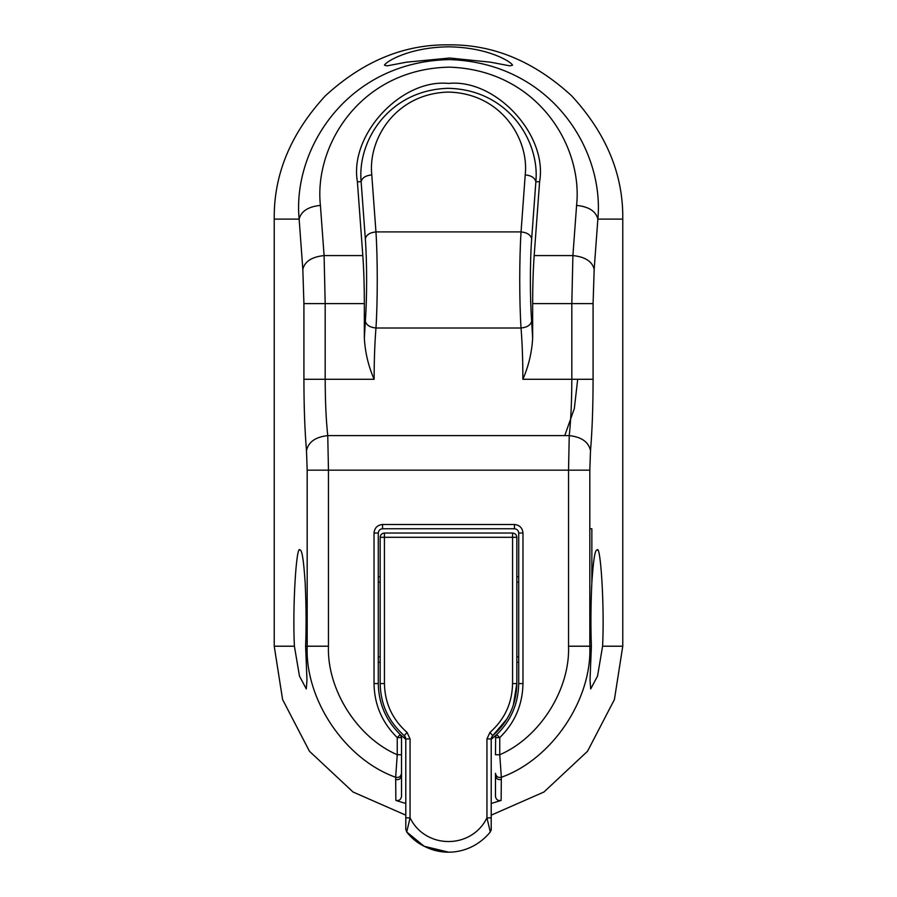 <?xml version="1.0" encoding="UTF-8"?>
<svg xmlns="http://www.w3.org/2000/svg" width="897" height="897" viewBox="0 0 897 897"><rect width="100%" height="100%" fill="white"/><g stroke="black" fill="none" stroke-linecap="round" stroke-linejoin="round"><path stroke-width="1.35" d="M405.792 739.296L400.185 734.52L401.52 737.614L401.52 796.379L401.52 754.758L397.248 754.758L397.248 737.614C382.077 722.623 374.329 704.616 374.027 683.581L374.027 533.031C374.565 527.885 377.413 525.037 382.559 524.487L514.441 524.487C519.587 525.037 522.435 527.885 522.973 533.031L522.973 683.581C522.603 704.762 514.867 722.769 499.752 737.614L495.48 737.637L496.22 735.215M495.66 736.415L495.48 754.758L499.752 754.758L501.345 777.273L501.131 800.438L491.208 803.477M577.69 379.274L574.315 408.617L564.762 435.606M384.432 65.212C385.575 61.96 408.483 47.339 448.5 46.812C488.517 47.339 511.425 61.96 512.568 65.212L509.832 65.851L490.48 62.173L449.655 58.025L406.52 62.173L387.168 65.851L384.432 65.212M374.127 379.274C374.15 359.989 374.767 342.901 375.966 328.01L521.034 328.01C527.133 327.371 530.688 325.095 531.663 321.171L532.65 338.36L532.65 303.623C532.672 285.549 533.177 269.526 534.186 255.578L572.903 255.578L576.592 205.391C582.994 145.561 537.011 69.988 449.408 67.152C360.897 68.777 313.838 145.179 320.408 205.391L324.097 255.578L325.185 303.623L325.185 379.274L374.127 379.274C368.42 366.167 365.169 352.532 364.35 338.36L364.35 303.623C364.328 285.549 363.823 269.526 362.814 255.578L357.398 181.743C349.135 134.83 401.228 78.6 448.5 83.421C495.772 78.6 547.865 134.83 539.602 181.743L534.186 255.578M371.773 174.881C365.662 175.52 362.119 177.808 361.132 181.743C357.197 140.874 388.793 90.137 447.951 88.31C507.657 89.408 539.904 140.627 535.868 181.743L531.674 238.781C530.699 234.835 527.144 232.547 521.045 231.908L375.955 231.908L371.773 174.881C367.927 139.046 395.51 93.737 448.007 92.077C501.008 93.075 529.163 138.833 525.227 174.881L521.045 231.908C519.307 258.448 519.296 301.392 521.034 328.01C522.233 342.901 522.85 359.989 522.873 379.274C528.58 366.167 531.831 352.532 532.65 338.36M531.674 238.781C529.948 261.509 529.936 298.365 531.663 321.171M357.398 181.743L361.132 181.743L365.326 238.781C367.052 261.52 367.064 298.365 365.337 321.171L364.35 338.36M525.227 174.881C531.338 175.52 534.881 177.808 535.868 181.743L539.602 181.743M365.337 321.171C366.312 325.095 369.867 327.371 375.966 328.01C377.704 301.392 377.693 258.448 375.955 231.908C369.856 232.547 366.301 234.835 365.326 238.781M532.65 303.623L571.815 303.623L572.903 255.578C585.124 256.845 592.211 261.419 594.173 269.302L593.085 303.623L571.815 303.623L571.815 379.274C571.77 401.116 570.918 419.897 569.247 435.606L327.753 435.606L328.459 470.163L328.459 646.21C326.844 688.851 356.647 737.289 397.248 754.758L395.655 777.273L395.869 800.438C399.098 800.976 400.981 799.619 401.52 796.379M589.811 470.163L589.811 646.21L568.541 646.21L568.541 470.163L569.247 435.606C581.503 436.962 588.6 441.974 590.518 450.63L589.811 470.163L307.189 470.163L307.189 646.21L305.619 646.21C306.382 626.521 306.225 605.284 305.148 582.534C303.668 560.154 301.953 549.345 300.013 550.119C296.425 542.965 292.377 606.821 294.407 646.21L274.235 646.21L274.235 219.115L299.138 219.115C301.1 211.232 308.198 206.658 320.408 205.391M306.482 450.63C308.4 441.974 315.497 436.962 327.753 435.606C326.082 419.897 325.23 401.116 325.185 379.274L303.915 379.274C303.948 406.946 304.812 430.728 306.482 450.63L307.189 470.163M576.592 205.391C588.802 206.658 595.9 211.232 597.862 219.115C604.455 149.227 550.466 62.801 449.543 59.606C347.588 61.422 292.355 148.767 299.138 219.115L302.827 269.302C304.789 261.419 311.876 256.845 324.097 255.578L362.814 255.578M302.827 269.302L303.915 303.623L364.35 303.623M491.208 815.16L543.986 791.984L587.546 751.249L614.411 699.537L622.765 646.21L622.765 219.115L597.862 219.115L594.173 269.302M593.085 303.623L593.085 379.274C593.052 406.946 592.188 430.728 590.518 450.63M591.381 646.21C590.618 626.521 590.775 605.284 591.852 582.534C593.332 560.154 595.047 549.345 596.987 550.119C600.575 542.965 604.623 606.821 602.593 646.21L597.537 676.08L590.708 688.918L590.024 680.105L591.381 646.21L589.811 646.21C592.087 699.335 552.26 759.142 501.345 777.273C498.037 777.946 496.086 776.634 495.48 773.326L495.48 796.379C496.019 799.619 497.902 800.976 501.131 800.438M294.407 646.21L299.463 676.08L306.292 688.918L306.976 680.105L305.619 646.21M401.52 737.614L397.248 737.614L400.185 734.52C385.878 720.392 378.579 703.405 378.287 683.581L378.287 683.794M622.765 219.115C623.37 174.646 606.35 133.563 571.725 95.889C534.051 61.265 492.98 44.256 448.5 44.85C404.02 44.256 362.949 61.265 325.275 95.889C290.65 133.563 273.63 174.646 274.235 219.115M518.713 683.794L518.713 683.581C518.354 703.54 511.055 720.526 496.815 734.52L491.208 739.296M495.48 796.379L495.48 773.326M568.541 646.21C570.156 688.851 540.353 737.289 499.752 754.758L499.752 737.614L496.714 734.621M400.275 734.609L398.851 733.219M512.568 533.031C515.136 533.3 516.56 534.724 516.829 537.303L516.829 683.581C516.425 704.481 508.386 721.838 492.722 735.675L491.208 738.937L491.208 817.862L486.948 817.862L486.948 738.937L489.953 732.423C504.641 719.45 512.176 703.17 512.568 683.581L512.568 533.031L384.432 533.031L384.432 537.303L380.16 537.303C380.44 534.724 381.864 533.3 384.432 533.031M378.287 656.884L380.171 656.884L380.16 582.142L378.287 582.142M406.722 831.99L424.169 846.275L448.5 852.15C430.179 851.096 416.253 844.38 406.722 831.99L405.792 829.333L405.792 817.862L410.064 817.862L406.722 831.99C428.856 858.934 468.144 858.934 490.289 831.99L486.948 817.862C471.519 849.448 425.492 849.448 410.064 817.862L410.064 738.937L405.792 738.937L405.792 829.333L406.722 831.99M404.502 735.876L404.278 735.675C388.614 721.838 380.575 704.481 380.171 683.581L384.443 683.581C384.824 703.17 392.359 719.45 407.047 732.423L410.064 738.937M491.803 736.773L491.399 737.693L491.803 736.773M491.208 817.862C491.074 834.95 491.713 827.897 490.289 831.99L491.208 829.333L491.208 738.937L492.722 735.675C508.386 721.838 516.425 704.481 516.84 683.581L513.297 705.3M507.074 718.777L492.677 735.719M404.312 735.697L405.792 738.937L405.792 829.333M380.16 576.805L378.287 576.805M378.287 662.221L380.171 662.221M516.829 582.142L518.713 582.142M518.713 656.884L516.829 656.884M522.973 533.031L518.713 533.031C518.432 530.452 517.008 529.028 514.441 528.759C517.008 529.028 518.432 530.452 518.713 533.031L518.713 683.581L522.973 683.581M382.559 524.487L382.559 528.759C379.992 529.028 378.568 530.452 378.287 533.031C378.568 530.452 379.992 529.028 382.559 528.759L514.441 528.759L514.441 524.487M518.713 576.805L516.829 576.805M516.829 662.221L518.713 662.221M274.235 646.21L282.589 699.537L309.454 751.26L353.014 791.995L405.792 815.16M405.792 803.477L395.869 800.438M374.027 533.031L378.287 533.031L378.287 683.581L374.027 683.581M522.873 379.274L593.085 379.274M401.52 773.326C400.914 776.634 398.963 777.946 395.655 777.273C344.74 759.142 304.913 699.335 307.189 646.21L328.459 646.21M303.915 303.623L303.915 379.274M589.811 528.759L591.852 528.759L591.852 582.534M622.765 646.21L602.593 646.21M501.322 779.471C498.026 780.121 496.086 778.809 495.48 775.513M516.829 537.303L384.432 537.303L384.443 683.581M384.432 537.303L380.16 537.303L380.171 683.581M404.278 735.675L407.047 732.423M405.792 817.862L405.78 738.646M491.208 738.937L486.948 738.937M492.722 735.675L489.953 732.423M516.84 683.581L512.568 683.581M401.52 775.513C400.914 778.809 398.974 780.121 395.678 779.471M405.601 737.704L405.108 736.616"/></g></svg>
